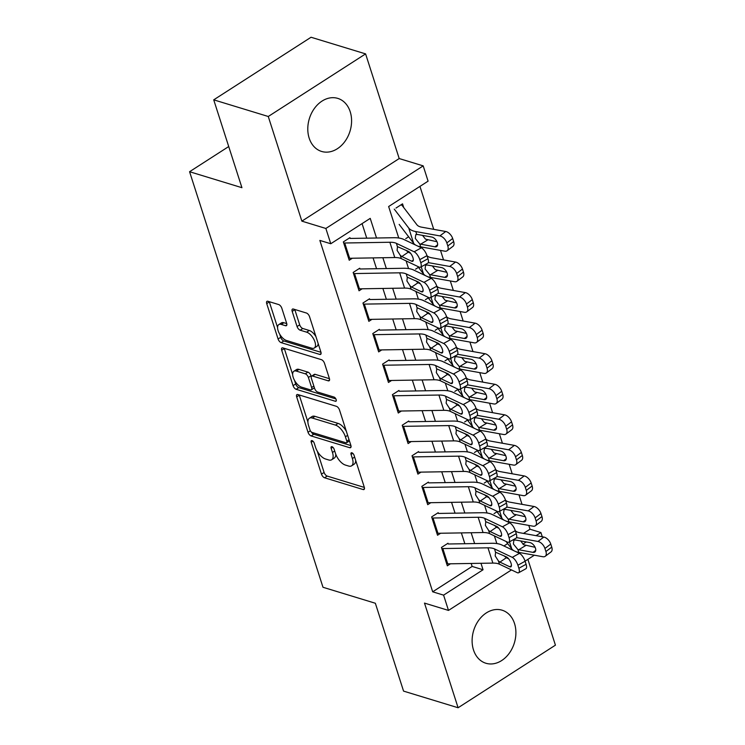 <?xml version="1.0" encoding="UTF-8"?>
<svg xmlns="http://www.w3.org/2000/svg" width="745" height="745" viewBox="0 0 745 745"><rect width="100%" height="100%" fill="white"/><g stroke="black" fill="none" stroke-linecap="round" stroke-linejoin="round"><path stroke-width="1.12" d="M312.053 440.612A2.44 1.164 -122.7 0 0 311.41 440.658A2.44 1.164 -122.7 0 0 311.233 442.26L321.467 474.127A3.492 1.658 -122.7 0 0 324.569 477.778L363.113 489.539A3.492 1.658 -122.7 0 0 364.035 489.474A3.492 1.658 -122.7 0 0 364.286 487.193L354.061 455.325A2.44 1.164 -122.7 0 0 351.882 452.774A2.44 1.164 -122.7 0 0 351.24 452.811A2.44 1.164 -122.7 0 0 351.063 454.413L352.385 458.538A11.166 5.308 -122.7 0 1 351.575 465.839A11.166 5.308 -122.7 0 1 348.613 466.044L345.401 465.066A11.166 5.308 -122.7 0 1 335.464 453.37L334.142 449.254A2.44 1.164 -122.7 0 0 331.972 446.693A2.44 1.164 -122.7 0 0 331.32 446.739A2.44 1.164 -122.7 0 0 331.143 448.332L332.475 452.457A11.166 5.308 -122.7 0 1 331.655 459.758A11.166 5.308 -122.7 0 1 328.703 459.963L325.49 458.985A11.166 5.308 -122.7 0 1 315.554 447.298L314.232 443.173A2.44 1.164 -122.7 0 0 312.053 440.612M309.166 138.114A27.733 21.279 107 0 0 321.589 151.44A27.733 21.279 107 0 0 345 141.354A27.733 21.279 107 0 0 350.206 111.722A27.733 21.279 107 0 0 337.783 98.387A27.733 21.279 107 0 0 314.371 108.481A27.733 21.279 107 0 0 309.166 138.114M473.494 649.929A27.733 21.279 107 0 0 485.917 663.255A27.733 21.279 107 0 0 509.329 653.16A27.733 21.279 107 0 0 514.525 623.537A27.733 21.279 107 0 0 502.102 610.202A27.733 21.279 107 0 0 478.69 620.296A27.733 21.279 107 0 0 473.494 649.929M281.815 308.225A3.492 1.658 -122.7 0 0 278.714 304.565L267.902 301.269A3.492 1.658 -122.7 0 0 266.971 301.334A3.492 1.658 -122.7 0 0 266.719 303.615L278.081 339.003A3.492 1.658 -122.7 0 0 281.191 342.663L319.735 354.424A3.492 1.658 -122.7 0 0 320.657 354.359A3.492 1.658 -122.7 0 0 320.909 352.078L309.548 316.69A3.492 1.658 -122.7 0 0 306.446 313.03L293.381 309.045A3.492 1.658 -122.7 0 0 292.459 309.11A3.492 1.658 -122.7 0 0 292.198 311.391L297.069 326.543A3.492 1.658 -122.7 0 0 300.17 330.193L306.642 332.168A9.34 4.442 -122.7 0 1 314.111 339.85A9.34 4.442 -122.7 0 1 314.269 348.045A9.34 4.442 -122.7 0 1 311.801 348.213L286.425 340.465A9.34 4.442 -122.7 0 1 278.956 332.782A9.34 4.442 -122.7 0 1 278.798 324.596A9.34 4.442 -122.7 0 1 281.275 324.42L285.503 325.714A3.492 1.658 -122.7 0 0 286.425 325.649A3.492 1.658 -122.7 0 0 286.676 323.367L281.815 308.225M213.722 99.839L311.056 37.25L365.599 53.891L268.265 116.49L213.722 99.839L241.929 187.693L189.575 171.713L322.995 587.274L375.35 603.254L403.557 691.109L458.101 707.75L424.492 603.096L448.49 610.416L443.592 595.143L432.677 591.809L319.856 240.421L330.771 243.745L325.863 228.464L423.197 165.874L428.096 181.156L388.639 206.533L398.743 238M268.265 116.49L301.865 221.144L325.863 228.464M297.842 394.543A3.492 1.658 -122.7 0 0 296.92 394.608A3.492 1.658 -122.7 0 0 296.668 396.889L308.03 432.286A3.492 1.658 -122.7 0 0 311.131 435.937L349.675 447.698A3.492 1.658 -122.7 0 0 350.606 447.633A3.492 1.658 -122.7 0 0 350.858 445.352L339.497 409.964A3.492 1.658 -122.7 0 0 336.386 406.314L297.842 394.543M293.055 385.649L281.694 350.252A3.492 1.658 -122.7 0 1 281.945 347.971A3.492 1.658 -122.7 0 1 282.867 347.906L321.412 359.667A3.492 1.658 -122.7 0 1 324.522 363.327L329.383 378.469A3.492 1.658 -122.7 0 1 329.132 380.751A3.492 1.658 -122.7 0 1 328.2 380.816L312.574 376.048A3.492 1.658 -122.7 0 0 311.652 376.113A3.492 1.658 -122.7 0 0 311.391 378.395L314.623 388.443A3.492 1.658 -122.7 0 0 317.724 392.094L334.002 397.057A2.44 1.164 -122.7 0 1 335.958 399.069A2.44 1.164 -122.7 0 1 335.995 401.21A2.44 1.164 -122.7 0 1 335.343 401.257L296.156 389.3A3.492 1.658 -122.7 0 1 293.055 385.649L295.69 383.954L294.573 380.49M458.101 707.75L555.425 645.161L527.888 559.365M403.734 207.566L402.533 203.841L395.958 208.069M448.024 543.235L441.45 547.463L447.335 565.8L450.446 563.797M438.218 512.681L431.644 516.909L437.529 535.245L440.63 533.243M428.403 482.117L421.828 486.355L427.714 504.682L430.824 502.689M418.597 451.563L412.022 455.791L417.908 474.127L421.009 472.134M408.781 421.009L402.207 425.237L408.092 443.573L411.203 441.571M398.975 390.454L392.401 394.682L398.286 413.019L401.387 411.017M389.16 359.9L382.585 364.128L388.471 382.464L391.581 380.462M379.354 329.346L372.779 333.574L378.665 351.901L381.766 349.908M369.539 298.782L362.964 303.01L368.849 321.346L371.96 319.354M359.733 268.228L353.158 272.456L359.043 290.792L362.154 288.79M432.677 591.809L472.134 566.433L471.185 563.453M464.843 543.72L461.369 532.899M455.037 513.165L451.563 502.344M445.221 482.611L441.748 471.79M435.415 452.057L431.942 441.236M425.6 421.502L422.126 410.672M415.794 390.939L412.32 380.118M405.988 360.384L402.505 349.563M396.172 329.83L392.699 319.009M386.366 299.276L382.883 288.455M376.551 268.721L373.077 257.891M366.745 238.158L362.07 223.612M352.338 258.236L349.228 260.238L343.343 241.901L349.926 237.674M523.502 533.401L530.012 529.22L528.792 525.411M522.031 504.346L518.976 494.857M512.215 473.792L509.17 464.303M502.409 443.228L499.355 433.748M492.594 412.674L489.549 403.185M482.788 382.12L479.743 372.63M472.973 351.565L469.927 342.076M463.167 321.011L460.121 311.522M453.351 290.457L450.306 280.967M443.545 259.893L440.5 250.404M433.73 229.339L419.947 186.399M503.946 545.983L507.69 543.571M496.934 511.787L494.065 513.631M487.118 481.223L484.25 483.077M477.312 450.669L474.444 452.513M467.497 420.115L464.629 421.959M457.691 389.56L454.822 391.404M447.885 359.006L445.007 360.85M438.069 328.443L435.201 330.296M428.263 297.888L425.386 299.732M418.448 267.334L415.58 269.178M408.642 236.78L405.764 238.624M228.715 146.542L189.575 171.713M301.865 221.144L399.199 158.555L365.599 53.891M399.199 158.555L423.197 165.874M530.012 529.22L540.917 532.545L542.276 536.782M376.532 238L370.228 218.369L330.771 243.745M443.592 595.143L483.049 569.767L480.972 563.294M474.63 543.561L471.157 532.74M464.824 513.007L461.351 502.186M455.009 482.453L451.535 471.622M445.203 451.889L441.729 441.068M435.387 421.335L431.914 410.514M425.581 390.78L422.108 379.959M415.766 360.226L412.292 349.405M405.96 329.672L402.486 318.851M396.154 299.118L392.671 288.287M386.338 268.554L382.865 257.733M534.351 555.202L525.085 561.162M511.47 569.925L448.49 610.416M522.878 544.148L526.296 541.95M536.074 535.664L540.917 532.545M406.099 260.908L408.558 268.554M415.906 291.463L418.364 299.118M425.721 322.017L428.179 329.672M435.527 352.571L437.986 360.226M445.342 383.135L447.801 390.78M455.148 413.689L457.607 421.335M464.964 444.244L467.422 451.898M474.77 474.798L477.228 482.453M484.585 505.352L487.044 513.007M494.391 535.916L496.85 543.561M472.134 566.433L483.049 569.767M331.655 459.758L334.291 458.073A11.166 5.308 -122.7 0 0 335.753 454.199M351.575 465.839L354.201 464.144A11.166 5.308 -122.7 0 0 355.672 460.354M317.249 451.125L324.094 472.432A3.492 1.658 -122.7 0 0 327.195 476.083L364.361 487.426M311.261 431.914A3.492 1.658 -122.7 0 0 313.766 434.242L350.923 445.585M299.229 394.971A3.492 1.658 -122.7 0 0 299.294 395.204L307.918 422.043M309.967 429.902A2.44 1.164 -122.7 0 0 312.146 432.454L345.978 442.781A2.44 1.164 -122.7 0 0 346.621 442.735A2.44 1.164 -122.7 0 0 346.798 441.142L345.401 436.794A11.166 5.308 -122.7 0 0 335.474 425.106L312.341 418.047A11.166 5.308 -122.7 0 0 309.38 418.252A11.166 5.308 -122.7 0 0 308.57 425.553L309.967 429.902M346.621 442.735L349.256 441.049A2.44 1.164 -122.7 0 0 349.424 440.882M346.332 431.271A11.166 5.308 -122.7 0 0 338.1 423.411L335.474 425.106M309.38 418.252L312.015 416.557A11.166 5.308 -122.7 0 1 314.977 416.353L338.1 423.411M292.655 374.502L284.32 348.558L281.694 350.252M329.448 378.702L315.2 374.353A3.492 1.658 -122.7 0 0 314.278 374.418L311.652 376.113M335.883 398.929L298.792 387.605L296.156 389.3M296.352 371.094A9.34 4.442 -122.7 0 0 293.875 371.261A9.34 4.442 -122.7 0 0 294.042 379.456A9.34 4.442 -122.7 0 0 301.502 387.139L310.442 389.868A3.492 1.658 -122.7 0 0 311.373 389.803A3.492 1.658 -122.7 0 0 311.624 387.521L308.393 377.473A3.492 1.658 -122.7 0 0 305.292 373.822L296.352 371.094L298.987 369.399A9.34 4.442 -122.7 0 0 296.51 369.576L293.875 371.261M311.373 389.803L313.999 388.117A3.492 1.658 -122.7 0 0 314.362 387.633M298.987 369.399L307.927 372.128A3.492 1.658 -122.7 0 1 311.028 375.787L311.289 376.588M295.69 383.954A3.492 1.658 -122.7 0 0 298.792 387.605M278.798 324.596L281.424 322.902A9.34 4.442 -122.7 0 1 283.901 322.734L286.751 323.6M314.269 348.045L316.904 346.351A9.34 4.442 -122.7 0 0 318.134 343.426M315.992 336.749A9.34 4.442 -122.7 0 0 309.277 330.473L306.642 332.168M294.759 309.473A3.492 1.658 -122.7 0 0 294.834 309.697L299.695 324.848A3.492 1.658 -122.7 0 0 302.796 328.498L309.277 330.473M279.71 334.198L280.716 337.317A3.492 1.658 -122.7 0 0 283.817 340.968L320.974 352.31M269.28 301.688A3.492 1.658 -122.7 0 0 269.345 301.921L277.568 327.511M515.708 551.579A26.671 11.482 -17.8 0 0 518.818 552.408L542.891 556.739A7.115 4.042 -127 0 0 545.21 556.31A7.115 4.042 -127 0 0 545.917 551.524L551.756 547.119A7.115 4.042 53 0 1 551.049 551.905L545.21 556.31M506.079 541.466L511.778 548.916A26.671 11.482 -17.8 0 0 513.827 550.685M516.555 537.611L537.983 541.466L543.822 537.061A7.115 4.042 53 0 1 550.779 544.064L551.756 547.119M436.896 533.271A12.441 5.355 -17.8 0 0 437.93 533.29L483.058 532.545A17.778 7.655 162.2 0 1 489.651 533.653L507.354 542.081A7.115 2.673 -118.9 0 0 508.835 542.192A7.115 2.673 -118.9 0 0 509.068 537.713L516.276 533.727L515.289 530.673A17.778 7.655 -17.8 0 0 519.749 532.731L543.822 537.061M508.435 521.742L509.021 522.506M517.905 549.577L513.38 543.99L513.845 540.246L515.549 540.023L529.891 542.593A5.69 3.231 53 0 1 535.45 548.208A5.69 3.231 53 0 1 534.882 552.026A5.69 3.231 53 0 1 533.029 552.371L517.905 549.577L518.818 552.408M550.779 544.064L544.93 548.469L545.917 551.524M544.93 548.469A7.115 4.042 -127 0 0 537.983 541.466M520.634 540.935L523.605 544.716L535.087 547.296M441.804 548.553A12.441 5.355 -17.8 0 0 442.828 548.562L487.966 547.817A17.778 7.655 162.2 0 1 494.55 548.935L512.262 557.353L519.47 553.367A7.115 2.673 61.1 0 1 525.104 561.227L517.896 565.213A7.115 2.673 -118.9 0 0 512.262 557.353M448.276 543.999L491.877 543.282A26.671 11.482 162.2 0 1 501.767 544.949L519.47 553.367M446.702 563.825A12.441 5.355 -17.8 0 0 447.736 563.844L492.873 563.099A17.778 7.655 162.2 0 1 499.457 564.207L517.17 572.635A7.115 2.673 -118.9 0 0 518.65 572.747A7.115 2.673 -118.9 0 0 518.874 568.267L517.896 565.213M503.955 555.733L506.339 557.735L499.942 562.112L509.682 566.74L511.415 565.781M518.874 568.267L526.082 564.282L525.104 561.227M526.082 564.282A7.115 2.673 61.1 0 1 525.858 568.761L518.65 572.747M508.667 558.843L506.339 557.735M499.942 562.112L498.405 560.92L495.192 555.938L495.611 552.222L506.544 556.962A5.69 2.142 61.1 0 1 511.042 563.248A5.69 2.142 61.1 0 1 510.865 566.833A5.69 2.142 61.1 0 1 509.682 566.74M495.518 552.278L494.55 548.935M505.902 521.025A26.671 11.482 -17.8 0 0 509.003 521.854L533.075 526.184A7.115 4.042 -127 0 0 535.394 525.746A7.115 4.042 -127 0 0 536.102 520.969L541.95 516.564A7.115 4.042 53 0 1 541.243 521.342L535.394 525.746M496.263 510.912L501.972 518.362A26.671 11.482 -17.8 0 0 504.011 520.122M506.74 507.056L528.177 510.902L534.016 506.498A7.115 4.042 53 0 1 540.963 513.51L541.95 516.564M427.081 502.717A12.441 5.355 -17.8 0 0 428.114 502.735L473.252 501.99A17.778 7.655 162.2 0 1 479.836 503.099L497.548 511.517A7.115 2.673 -118.9 0 0 499.029 511.629A7.115 2.673 -118.9 0 0 499.252 507.159L506.46 503.164L505.482 500.109A17.778 7.655 -17.8 0 0 509.943 502.177L534.016 506.498M498.619 491.188L499.206 491.951M508.099 519.023L503.573 513.435L504.03 509.682L505.734 509.459L520.075 512.038A5.69 3.231 53 0 1 525.635 517.645A5.69 3.231 53 0 1 525.076 521.472A5.69 3.231 53 0 1 523.214 521.817L508.099 519.023L509.003 521.854M540.963 513.51L535.124 517.915L536.102 520.969M535.124 517.915A7.115 4.042 -127 0 0 528.177 510.902M510.828 510.381L513.789 514.162L525.281 516.732M496.086 490.471A26.671 11.482 -17.8 0 0 499.197 491.3L523.269 495.63A7.115 4.042 -127 0 0 525.588 495.192A7.115 4.042 -127 0 0 526.296 490.415L532.135 486.01A7.115 4.042 53 0 1 531.427 490.787L525.588 495.192M486.457 480.357L492.156 487.798A26.671 11.482 -17.8 0 0 494.205 489.567M496.934 476.493L518.362 480.348L524.201 475.943A7.115 4.042 53 0 1 531.157 482.956L532.135 486.01M495.667 469.564A17.778 7.655 -17.8 0 0 500.128 471.613L524.201 475.943M488.813 460.634L489.4 461.397M498.284 488.459L493.758 482.872L494.224 479.128L495.928 478.905L510.269 481.484A5.69 3.231 53 0 1 515.829 487.09A5.69 3.231 53 0 1 515.261 490.918A5.69 3.231 53 0 1 513.407 491.262L498.284 488.459L499.197 491.3M531.157 482.956L525.318 487.36L526.296 490.415M525.318 487.36A7.115 4.042 -127 0 0 518.362 480.348M501.012 479.817L503.983 483.598L515.475 486.178M486.28 459.907A26.671 11.482 -17.8 0 0 489.381 460.745L513.454 465.076A7.115 4.042 -127 0 0 515.782 464.638A7.115 4.042 -127 0 0 516.481 459.861L522.329 455.456A7.115 4.042 53 0 1 521.621 460.233L515.782 464.638M476.642 449.803L482.35 457.244A26.671 11.482 -17.8 0 0 484.39 459.013M487.118 445.938L508.556 449.794L514.395 445.389A7.115 4.042 53 0 1 521.342 452.401L522.329 455.456M407.459 441.608A12.441 5.355 -17.8 0 0 408.493 441.617L453.631 440.872A17.778 7.655 162.2 0 1 460.214 441.99L477.927 450.408A7.115 2.673 -118.9 0 0 479.407 450.52A7.115 2.673 -118.9 0 0 479.631 446.041L486.839 442.055L485.861 439.001A17.778 7.655 -17.8 0 0 490.322 441.059L514.395 445.389M478.998 430.079L479.584 430.843M488.478 457.905L483.952 452.317L484.408 448.574L486.113 448.35L500.454 450.93A5.69 3.231 53 0 1 506.013 456.536A5.69 3.231 53 0 1 505.455 460.363A5.69 3.231 53 0 1 503.592 460.708L488.478 457.905L489.381 460.745M521.342 452.401L515.503 456.806L516.481 459.861M515.503 456.806A7.115 4.042 -127 0 0 508.556 449.794M491.206 449.263L494.168 453.044L505.659 455.623M476.465 429.353A26.671 11.482 -17.8 0 0 479.575 430.191L503.648 434.512A7.115 4.042 -127 0 0 505.967 434.084A7.115 4.042 -127 0 0 506.675 429.297L512.513 424.892A7.115 4.042 53 0 1 511.806 429.679L505.967 434.084M466.836 419.239L472.535 426.689A26.671 11.482 -17.8 0 0 474.584 428.459M477.312 415.384L498.74 419.239L504.579 414.835A7.115 4.042 53 0 1 511.536 421.838L512.513 424.892M397.653 411.044A12.441 5.355 -17.8 0 0 398.687 411.063L443.815 410.318A17.778 7.655 162.2 0 1 450.408 411.426L468.111 419.854A7.115 2.673 -118.9 0 0 469.592 419.966A7.115 2.673 -118.9 0 0 469.825 415.487L477.033 411.501L476.046 408.446A17.778 7.655 -17.8 0 0 480.506 410.504L504.579 414.835M469.192 399.516L469.778 400.279M478.663 427.351L474.137 421.763L474.602 418.019L476.306 417.796L490.648 420.376A5.69 3.231 53 0 1 496.207 425.982A5.69 3.231 53 0 1 495.639 429.8A5.69 3.231 53 0 1 493.786 430.154L478.663 427.351L479.575 430.191M511.536 421.838L505.697 426.242L506.675 429.297M505.697 426.242A7.115 4.042 -127 0 0 498.74 419.239M481.391 418.709L484.362 422.49L495.853 425.069M431.988 517.999A12.441 5.355 -17.8 0 0 433.022 518.008L478.16 517.263A17.778 7.655 162.2 0 1 484.744 518.38L502.447 526.799L509.664 522.813A7.115 2.673 61.1 0 1 515.289 530.673L508.081 534.659A7.115 2.673 -118.9 0 0 502.447 526.799M438.46 513.445L482.071 512.718A26.671 11.482 162.2 0 1 491.951 514.385L509.664 522.813M494.14 525.178L496.533 527.181L490.126 531.558L499.867 536.186L501.608 535.227M516.276 533.727A7.115 2.673 61.1 0 1 516.043 538.197L508.835 542.192M498.861 528.289L496.533 527.181M509.068 537.713L508.081 534.659M490.126 531.558L488.59 530.365L485.386 525.383L485.796 521.668L496.729 526.408A5.69 2.142 61.1 0 1 501.236 532.694A5.69 2.142 61.1 0 1 501.05 536.279A5.69 2.142 61.1 0 1 499.867 536.186M485.703 521.724L484.744 518.38M422.182 487.435A12.441 5.355 -17.8 0 0 423.207 487.454L468.344 486.709A17.778 7.655 162.2 0 1 474.938 487.817L492.641 496.245L499.848 492.259A7.115 2.673 61.1 0 1 505.482 500.109L498.275 504.104A7.115 2.673 -118.9 0 0 492.641 496.245M428.654 482.881L472.256 482.164A26.671 11.482 162.2 0 1 482.145 483.831L499.848 492.259M484.334 494.624L486.718 496.626L480.32 500.994L490.061 505.632L491.793 504.672M506.46 503.164A7.115 2.673 61.1 0 1 506.237 507.643L499.029 511.629M489.046 497.735L486.718 496.626M499.252 507.159L498.275 504.104M480.32 500.994L478.784 499.811L475.571 494.82L475.99 491.113L486.923 495.853A5.69 2.142 61.1 0 1 491.421 502.139A5.69 2.142 61.1 0 1 491.244 505.715A5.69 2.142 61.1 0 1 490.061 505.632M475.897 491.169L474.938 487.817M412.367 456.881A12.441 5.355 -17.8 0 0 413.401 456.899L458.538 456.154A17.778 7.655 162.2 0 1 465.122 457.262L482.835 465.69L490.042 461.704A7.115 2.673 61.1 0 1 495.667 469.555L488.459 473.541A7.115 2.673 -118.9 0 0 482.835 465.69M418.839 452.327L462.449 451.61A26.671 11.482 162.2 0 1 472.33 453.277L490.042 461.704M417.274 472.162A12.441 5.355 -17.8 0 0 418.308 472.172L463.437 471.427A17.778 7.655 162.2 0 1 470.03 472.544L487.733 480.963A7.115 2.673 -118.9 0 0 489.214 481.074A7.115 2.673 -118.9 0 0 489.446 476.595L488.459 473.541M474.518 464.06L476.912 466.072L470.505 470.44L480.246 475.077L481.987 474.109M489.446 476.595L496.654 472.609L495.667 469.555M496.654 472.609A7.115 2.673 61.1 0 1 496.421 477.089L489.214 481.074M479.24 467.18L476.912 466.072M470.505 470.44L468.968 469.248L465.765 464.265L466.184 460.559L477.107 465.299A5.69 2.142 61.1 0 1 481.615 471.585A5.69 2.142 61.1 0 1 481.428 475.161A5.69 2.142 61.1 0 1 480.246 475.077M466.081 460.615L465.122 457.262M402.561 426.326A12.441 5.355 -17.8 0 0 403.594 426.345L448.723 425.6A17.778 7.655 162.2 0 1 455.316 426.708L473.019 435.127L480.227 431.141A7.115 2.673 61.1 0 1 485.861 439.001L478.653 442.986A7.115 2.673 -118.9 0 0 473.019 435.127M409.033 421.772L452.634 421.055A26.671 11.482 162.2 0 1 462.524 422.722L480.227 431.141M464.712 433.506L467.096 435.508L460.699 439.885L470.44 444.514L472.172 443.554M486.839 442.055A7.115 2.673 61.1 0 1 486.615 446.534L479.407 450.52M469.425 436.617L467.096 435.508M479.631 446.041L478.653 442.986M460.699 439.885L459.162 438.693L455.949 433.711L456.368 429.995L467.301 434.735A5.69 2.142 61.1 0 1 471.799 441.021A5.69 2.142 61.1 0 1 471.622 444.607A5.69 2.142 61.1 0 1 470.44 444.514M456.275 430.051L455.316 426.708M466.659 398.798A26.671 11.482 -17.8 0 0 469.769 399.627L493.842 403.958A7.115 4.042 -127 0 0 496.161 403.529A7.115 4.042 -127 0 0 496.859 398.743L502.707 394.338A7.115 4.042 53 0 1 502 399.124L496.161 403.529M457.02 388.685L462.729 396.135A26.671 11.482 -17.8 0 0 464.768 397.904M467.506 384.83L488.934 388.685L494.773 384.28A7.115 4.042 53 0 1 501.72 391.283L502.707 394.338M387.838 380.49A12.441 5.355 -17.8 0 0 388.871 380.509L434.009 379.764A17.778 7.655 162.2 0 1 440.593 380.872L458.305 389.3A7.115 2.673 -118.9 0 0 459.786 389.412A7.115 2.673 -118.9 0 0 460.01 384.932L467.217 380.946L466.24 377.892A17.778 7.655 -17.8 0 0 470.7 379.95L494.773 384.28M459.376 368.961L459.963 369.725M468.856 396.796L464.331 391.209L464.787 387.465L466.5 387.242L480.832 389.821A5.69 3.231 53 0 1 486.392 395.427A5.69 3.231 53 0 1 485.833 399.246A5.69 3.231 53 0 1 483.98 399.59L468.856 396.796L469.769 399.627M501.72 391.283L495.881 395.688L496.859 398.743M495.881 395.688A7.115 4.042 -127 0 0 488.934 388.685M471.585 388.154L474.546 391.935L486.038 394.515M392.745 395.772A12.441 5.355 -17.8 0 0 393.779 395.781L438.917 395.036A17.778 7.655 162.2 0 1 445.501 396.154L463.213 404.572L470.421 400.587A7.115 2.673 61.1 0 1 476.046 408.446L468.838 412.432A7.115 2.673 -118.9 0 0 463.213 404.572M399.218 391.218L442.828 390.501A26.671 11.482 162.2 0 1 452.709 392.168L470.421 400.587M454.897 402.952L457.29 404.954L450.883 409.331L460.624 413.959L462.366 413M477.033 411.501A7.115 2.673 61.1 0 1 476.8 415.98L469.592 419.966M459.618 406.062L457.29 404.954M469.825 415.487L468.838 412.432M450.883 409.331L449.347 408.139L446.143 403.157L446.562 399.441L457.486 404.181A5.69 2.142 61.1 0 1 461.993 410.467A5.69 2.142 61.1 0 1 461.807 414.052A5.69 2.142 61.1 0 1 460.624 413.959M446.46 399.497L445.501 396.154M456.843 368.244A26.671 11.482 -17.8 0 0 459.954 369.073L484.026 373.403A7.115 4.042 -127 0 0 486.345 372.966A7.115 4.042 -127 0 0 487.053 368.188L492.892 363.784A7.115 4.042 53 0 1 492.184 368.561L486.345 372.966M447.214 358.131L452.913 365.581A26.671 11.482 -17.8 0 0 454.962 367.341M457.691 354.275L479.119 358.122L484.967 353.717A7.115 4.042 53 0 1 491.914 360.729L492.892 363.784M456.434 347.338A17.778 7.655 -17.8 0 0 460.894 349.396L484.967 353.717M449.57 338.407L450.157 339.171M459.041 366.242L454.515 360.654L454.981 356.902L456.685 356.678L471.026 359.258A5.69 3.231 53 0 1 476.586 364.864A5.69 3.231 53 0 1 476.018 368.691A5.69 3.231 53 0 1 474.165 369.036L459.041 366.242L459.954 369.073M491.914 360.729L486.075 365.134L487.053 368.188M486.075 365.134A7.115 4.042 -127 0 0 479.119 358.122M461.77 357.6L464.74 361.381L476.232 363.951M382.939 365.218A12.441 5.355 -17.8 0 0 383.973 365.227L429.101 364.482A17.778 7.655 162.2 0 1 435.695 365.599L453.398 374.018L460.606 370.032A7.115 2.673 61.1 0 1 466.24 377.892L459.032 381.878A7.115 2.673 -118.9 0 0 453.398 374.018M389.412 360.664L433.022 359.937A26.671 11.482 162.2 0 1 442.903 361.604L460.606 370.032M445.091 372.398L447.475 374.4L441.077 378.777L450.818 383.405L452.55 382.446M467.217 380.946A7.115 2.673 61.1 0 1 466.994 385.416L459.786 389.412M449.803 375.508L447.475 374.4M460.01 384.932L459.032 381.878M441.077 378.777L439.541 377.585L436.328 372.602L436.747 368.887L447.68 373.627A5.69 2.142 61.1 0 1 452.178 379.913A5.69 2.142 61.1 0 1 452.001 383.498A5.69 2.142 61.1 0 1 450.818 383.405M436.654 368.943L435.695 365.599M447.037 337.69A26.671 11.482 -17.8 0 0 450.148 338.519L474.22 342.849A7.115 4.042 -127 0 0 476.539 342.411A7.115 4.042 -127 0 0 477.247 337.634L483.086 333.229A7.115 4.042 53 0 1 482.378 338.007L476.539 342.411M437.399 327.577L443.107 335.017A26.671 11.482 -17.8 0 0 445.147 336.787M447.885 323.712L469.313 327.567L475.152 323.162A7.115 4.042 53 0 1 482.099 330.175L483.086 333.229M368.216 319.382A12.441 5.355 -17.8 0 0 369.25 319.391L414.388 318.646A17.778 7.655 162.2 0 1 420.972 319.763L438.684 328.182A7.115 2.673 -118.9 0 0 440.165 328.294A7.115 2.673 -118.9 0 0 440.388 323.814L447.596 319.829L446.618 316.774A17.778 7.655 -17.8 0 0 451.079 318.832L475.152 323.162M439.764 307.853L440.342 308.616M449.235 335.678L444.709 330.091L445.165 326.347L446.879 326.124L461.211 328.703A5.69 3.231 53 0 1 466.78 334.309A5.69 3.231 53 0 1 466.212 338.137A5.69 3.231 53 0 1 464.358 338.481L449.235 335.678L450.148 338.519M482.099 330.175L476.26 334.579L477.247 337.634M476.26 334.579A7.115 4.042 -127 0 0 469.313 327.567M451.964 327.036L454.925 330.827L466.417 333.397M373.124 334.654A12.441 5.355 -17.8 0 0 374.158 334.673L419.295 333.928A17.778 7.655 162.2 0 1 425.879 335.036L443.592 343.464L450.8 339.478A7.115 2.673 61.1 0 1 456.424 347.328L449.216 351.323A7.115 2.673 -118.9 0 0 443.592 343.464M379.596 330.1L423.207 329.383A26.671 11.482 162.2 0 1 433.087 331.05L450.8 339.478M378.032 349.936A12.441 5.355 -17.8 0 0 379.065 349.954L424.194 349.209A17.778 7.655 162.2 0 1 430.787 350.318L448.49 358.736A7.115 2.673 -118.9 0 0 449.971 358.848A7.115 2.673 -118.9 0 0 450.204 354.378L449.216 351.323M435.276 341.843L437.669 343.845L431.262 348.213L441.003 352.851L442.744 351.891M450.204 354.378L457.411 350.392L456.424 347.328M457.411 350.392A7.115 2.673 61.1 0 1 457.179 354.862L449.971 358.848M439.997 344.954L437.669 343.845M431.262 348.213L429.725 347.03L426.522 342.039L426.941 338.332L437.864 343.072A5.69 2.142 61.1 0 1 442.372 349.358A5.69 2.142 61.1 0 1 442.185 352.934A5.69 2.142 61.1 0 1 441.003 352.851M426.838 338.388L425.879 335.036M437.222 307.126A26.671 11.482 -17.8 0 0 440.332 307.964L464.405 312.295A7.115 4.042 -127 0 0 466.724 311.857A7.115 4.042 -127 0 0 467.432 307.08L473.271 302.675A7.115 4.042 53 0 1 472.563 307.452L466.724 311.857M427.593 297.022L433.292 304.463A26.671 11.482 -17.8 0 0 435.341 306.232M438.069 293.158L459.497 297.013L465.346 292.608A7.115 4.042 53 0 1 472.293 299.62L473.271 302.675M358.41 288.827A12.441 5.355 -17.8 0 0 359.444 288.837L404.572 288.091A17.778 7.655 162.2 0 1 411.166 289.209L428.869 297.628A7.115 2.673 -118.9 0 0 430.349 297.739A7.115 2.673 -118.9 0 0 430.582 293.26L437.79 289.274L436.803 286.22A17.778 7.655 -17.8 0 0 441.273 288.278L465.346 292.608M429.949 277.298L430.536 278.062M439.42 305.124L434.894 299.537L435.359 295.793L437.064 295.569L451.405 298.149A5.69 3.231 53 0 1 456.964 303.755A5.69 3.231 53 0 1 456.396 307.583A5.69 3.231 53 0 1 454.543 307.927L439.42 305.124L440.332 307.964M472.293 299.62L466.454 304.025L467.432 307.08M466.454 304.025A7.115 4.042 -127 0 0 459.497 297.013M442.148 296.482L445.119 300.263L456.611 302.842M363.318 304.1A12.441 5.355 -17.8 0 0 364.352 304.118L409.48 303.373A17.778 7.655 162.2 0 1 416.073 304.481L433.776 312.909L440.984 308.924A7.115 2.673 61.1 0 1 446.618 316.774L439.41 320.76A7.115 2.673 -118.9 0 0 433.776 312.909M369.79 299.546L413.401 298.829A26.671 11.482 162.2 0 1 423.281 300.496L440.984 308.924M425.469 311.289L427.853 313.291L421.456 317.659L431.197 322.296L432.929 321.328M447.596 319.829A7.115 2.673 61.1 0 1 447.373 324.308L440.165 328.294M430.182 314.399L427.853 313.291M440.388 323.814L439.41 320.76M421.456 317.659L419.919 316.467L416.706 311.485L417.126 307.778L428.058 312.518A5.69 2.142 61.1 0 1 432.566 318.804A5.69 2.142 61.1 0 1 432.379 322.38A5.69 2.142 61.1 0 1 431.197 322.296M417.032 307.834L416.073 304.481M427.416 276.572A26.671 11.482 -17.8 0 0 430.526 277.41L454.599 281.731A7.115 4.042 -127 0 0 456.918 281.303A7.115 4.042 -127 0 0 457.626 276.516L463.465 272.121A7.115 4.042 53 0 1 462.757 276.898L456.918 281.303M417.777 266.459L423.486 273.909A26.671 11.482 -17.8 0 0 425.525 275.678M428.263 262.603L449.691 266.459L455.53 262.054A7.115 4.042 53 0 1 462.477 269.057L463.465 272.121M348.604 258.264A12.441 5.355 -17.8 0 0 349.629 258.282L394.766 257.537A17.778 7.655 162.2 0 1 401.35 258.645L419.062 267.073A7.115 2.673 -118.9 0 0 420.543 267.185A7.115 2.673 -118.9 0 0 420.767 262.706L427.975 258.72L426.997 255.665A17.778 7.655 -17.8 0 0 431.457 257.723L455.53 262.054M420.143 246.735L420.72 247.498M429.614 274.57L425.088 268.982L425.553 265.239L427.257 265.015L441.599 267.595A5.69 3.231 53 0 1 447.158 273.201A5.69 3.231 53 0 1 446.59 277.019A5.69 3.231 53 0 1 444.737 277.373L429.614 274.57L430.526 277.41M462.477 269.057L456.638 273.462L457.626 276.516M456.638 273.462A7.115 4.042 -127 0 0 449.691 266.459M432.342 265.928L435.303 269.709L446.795 272.288M353.503 273.545A12.441 5.355 -17.8 0 0 354.536 273.564L399.674 272.819A17.778 7.655 162.2 0 1 406.258 273.927L423.97 282.355L431.178 278.36A7.115 2.673 61.1 0 1 436.803 286.22L429.595 290.205A7.115 2.673 -118.9 0 0 423.97 282.355M359.975 268.992L403.585 268.274A26.671 11.482 162.2 0 1 413.466 269.941L431.178 278.36M415.654 280.725L418.047 282.737L411.65 287.104L421.381 291.733L423.123 290.774M437.79 289.274A7.115 2.673 61.1 0 1 437.557 293.754L430.349 297.739M420.376 283.836L418.047 282.737M430.582 293.26L429.595 290.205M411.65 287.104L410.104 285.912L406.9 280.93L407.319 277.224L418.243 281.955A5.69 2.142 61.1 0 1 422.75 288.24A5.69 2.142 61.1 0 1 422.573 291.826A5.69 2.142 61.1 0 1 421.381 291.733M407.226 277.28L406.258 273.927M417.6 246.018A26.671 11.482 -17.8 0 0 420.711 246.846L444.784 251.177A7.115 4.042 -127 0 0 447.102 250.748A7.115 4.042 -127 0 0 447.81 245.962L453.649 241.557A7.115 4.042 53 0 1 452.941 246.344L447.102 250.748M399.162 224.403L413.671 243.354A26.671 11.482 -17.8 0 0 415.719 245.124M394.254 209.131L408.763 228.072A26.671 11.482 -17.8 0 0 415.803 231.574L439.876 235.904L445.724 231.499A7.115 4.042 53 0 1 452.671 238.502L453.649 241.557M401.015 204.81A12.441 5.355 162.2 0 1 402.449 205.89L416.958 224.832A17.778 7.655 -17.8 0 0 421.651 227.169L445.724 231.499M419.798 244.015L415.282 238.428L415.738 234.684L417.442 234.461L431.783 237.04A5.69 3.231 53 0 1 437.343 242.647A5.69 3.231 53 0 1 436.775 246.465A5.69 3.231 53 0 1 434.922 246.819L419.798 244.015L420.711 246.846M452.671 238.502L446.832 242.907L447.81 245.962M446.832 242.907A7.115 4.042 -127 0 0 439.876 235.904M422.527 235.373L425.497 239.154L436.989 241.734M343.696 242.991A12.441 5.355 -17.8 0 0 344.73 243L389.858 242.255A17.778 7.655 162.2 0 1 396.452 243.373L414.155 251.791L421.363 247.806A7.115 2.673 61.1 0 1 426.997 255.665L419.789 259.651A7.115 2.673 -118.9 0 0 414.155 251.791M350.169 238.437L393.779 237.72A26.671 11.482 162.2 0 1 403.66 239.387L421.363 247.806M405.848 250.171L408.232 252.173L401.834 256.55L411.575 261.178L413.307 260.219M427.975 258.72A7.115 2.673 61.1 0 1 427.751 263.199L420.543 267.185M410.56 253.281L408.232 252.173M420.767 262.706L419.789 259.651M401.834 256.55L400.298 255.358L397.094 250.376L397.504 246.66L408.437 251.4A5.69 2.142 61.1 0 1 412.944 257.686A5.69 2.142 61.1 0 1 412.758 261.272A5.69 2.142 61.1 0 1 411.575 261.178M397.411 246.716L396.452 243.373M312.937 441.161L311.233 442.26M352.767 453.314L351.063 454.413M332.847 447.242L331.143 448.332M334.71 451.014L332.475 452.457M354.629 457.095L352.385 458.538M364.482 488.664L363.113 489.539M327.195 476.083L324.569 477.778M324.094 472.432L321.467 474.127M351.044 446.823L349.675 447.698M313.766 434.242L311.131 435.937M310.367 430.778L308.03 432.286M299.294 395.204L296.668 396.889M349.042 439.699L346.798 441.142M347.645 435.35L345.401 436.794M314.977 416.353L312.341 418.047M329.569 379.941L328.2 380.816M315.2 374.353L312.574 376.048M336.302 400.642L335.343 401.257M313.869 386.087L311.624 387.521M311.028 375.787L308.393 377.473M307.927 372.128L305.292 373.822M286.862 324.839L285.503 325.714M283.901 322.734L281.275 324.42M302.796 328.498L300.17 330.193M299.695 324.848L297.069 326.543M294.834 309.697L292.198 311.391M321.095 353.54L319.735 354.424M283.817 340.968L281.191 342.663M280.716 337.317L278.081 339.003M269.345 301.921L266.719 303.615M514.525 539.045L514.823 539.967M509.496 541.82L511.778 548.916M533.029 552.371L535.73 550.341M525.625 545.591L518.688 549.801M499.457 564.207L498.405 560.92M492.873 563.099L487.966 547.817M447.736 563.844L442.828 548.562M504.719 508.49L505.008 509.412M499.69 511.266L501.972 518.362M523.214 521.817L525.914 519.786M515.819 515.037L508.882 519.237M494.904 477.927L495.202 478.858M489.875 480.711L492.156 487.798M513.407 491.262L516.108 489.223M506.004 484.474L499.066 488.683M485.097 447.373L485.386 448.304M480.069 450.157L482.35 457.244M503.592 460.708L506.293 458.669M496.198 453.919L489.26 458.128M475.282 416.818L475.58 417.74M470.263 419.593L472.535 426.689M493.786 430.154L496.487 428.114M486.383 423.365L479.445 427.574M489.651 533.653L488.59 530.365M483.058 532.545L478.16 517.263M437.93 533.29L433.022 518.008M479.836 503.099L478.784 499.811M473.252 501.99L468.344 486.709M428.114 502.735L423.207 487.454M470.03 472.544L468.968 469.248M463.437 471.427L458.538 456.154M418.308 472.172L413.401 456.899M460.214 441.99L459.162 438.693M453.631 440.872L448.723 425.6M408.493 441.617L403.594 426.345M465.476 386.264L465.774 387.186M460.447 389.039L462.729 396.135M483.98 399.59L486.671 397.56M476.577 392.811L469.639 397.02M450.408 411.426L449.347 408.139M443.815 410.318L438.917 395.036M398.687 411.063L393.779 395.781M455.661 355.71L455.959 356.632M450.641 358.485L452.913 365.581M474.165 369.036L476.865 367.006M466.761 362.256L459.823 366.456M440.593 380.872L439.541 377.585M434.009 379.764L429.101 364.482M388.871 380.509L383.973 365.227M445.855 325.146L446.153 326.077M440.826 327.93L443.107 335.017M464.358 338.481L467.05 336.451M456.955 331.693L450.017 335.902M430.787 350.318L429.725 347.03M424.194 349.209L419.295 333.928M379.065 349.954L374.158 334.673M436.039 294.592L436.337 295.523M431.02 297.376L433.292 304.463M454.543 307.927L457.244 305.888M447.149 301.138L440.202 305.348M420.972 319.763L419.919 316.467M414.388 318.646L409.48 303.373M369.25 319.391L364.352 304.118M426.233 264.037L426.531 264.959M421.204 266.812L423.486 273.909M444.737 277.373L447.428 275.333M437.334 270.584L430.396 274.793M411.166 289.209L410.104 285.912M404.572 288.091L399.674 272.819M359.444 288.837L354.536 273.564M415.803 231.574L416.716 234.405M408.763 228.072L413.671 243.354M434.922 246.819L437.622 244.779M427.528 240.03L420.58 244.239M401.35 258.645L400.298 255.358M394.766 257.537L389.858 242.255M349.629 258.282L344.73 243"/></g></svg>
